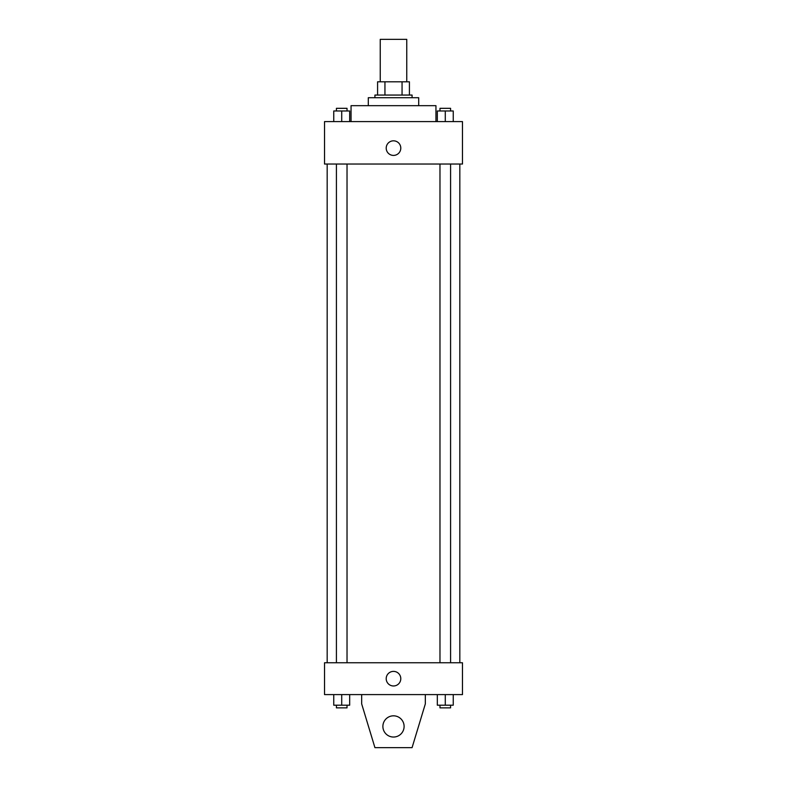 <?xml version="1.0" encoding="UTF-8"?>
<svg xmlns="http://www.w3.org/2000/svg" width="787" height="787" viewBox="0 0 787 787"><rect width="100%" height="100%" fill="white"/><g stroke="black" fill="none" stroke-linecap="round" stroke-linejoin="round"><path stroke-width="1.18" d="M406.761 81.799L406.761 39.35L380.239 39.35L380.239 81.799M384.941 95.06L384.941 81.799L377.583 81.799L377.583 95.06L377.583 81.799M384.941 81.799L409.417 81.799L409.417 95.06M402.059 95.06L402.059 81.799M374.927 97.716L374.927 95.06L412.073 95.06L412.073 97.716M368.296 105.674L368.296 97.716L418.704 97.716L418.704 105.674M351.051 121.591L351.051 105.674L435.949 105.674L435.949 121.591M324.529 121.591L462.471 121.591L462.471 164.03L324.529 164.03L324.529 121.591M393.5 155.413A7.299 7.299 0 0 1 387.184 144.464A7.299 7.299 0 0 1 399.816 144.464A7.299 7.299 0 0 1 393.5 155.413M324.529 662.762L462.471 662.762L462.471 694.596L324.529 694.596L324.529 662.762M386.201 678.679A7.299 7.299 0 0 1 397.15 672.364A7.299 7.299 0 0 1 397.15 684.995A7.299 7.299 0 0 1 386.201 678.679M425.334 694.596L425.334 703.883L412.073 747.65L374.927 747.65L361.666 703.883L361.666 694.596M382.885 726.431A10.615 10.615 0 0 1 398.802 717.242A10.615 10.615 0 0 1 398.802 735.619A10.615 10.615 0 0 1 382.885 726.431M437.326 121.591L437.326 110.977L453.243 110.977L453.243 121.591L453.243 110.977M445.285 121.591L445.285 110.977M450.587 110.977L450.587 108.321L439.972 108.321L439.972 110.977M333.757 121.591L333.757 110.977L349.674 110.977L349.674 121.591L349.674 110.977M341.715 121.591L341.715 110.977M347.028 110.977L347.028 108.321L336.413 108.321L336.413 110.977M437.326 694.596L437.326 705.201L453.243 705.201L453.243 694.596L453.243 705.201M445.285 705.201L445.285 694.596M450.587 705.201L450.587 707.857L439.972 707.857L439.972 705.201M333.757 694.596L333.757 705.201L349.674 705.201L349.674 694.596L349.674 705.201M341.715 705.201L341.715 694.596M347.028 705.201L347.028 707.857L336.413 707.857L336.413 705.201M459.824 662.762L459.824 164.03M327.176 662.762L327.176 164.03M439.972 164.03L439.972 662.762M450.587 164.03L450.587 662.762M347.028 662.762L347.028 164.03M336.413 662.762L336.413 164.03"/></g></svg>
